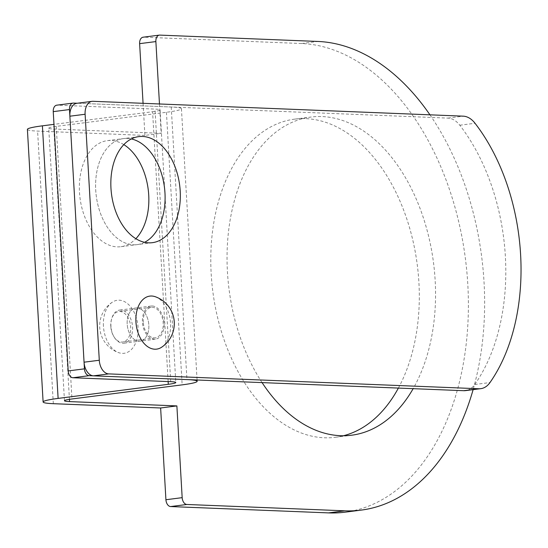 <?xml version="1.0" encoding="UTF-8"?>
<svg xmlns="http://www.w3.org/2000/svg" width="548" height="548" viewBox="0 0 548 548"><rect width="100%" height="100%" fill="white"/><g stroke="black" fill="none" stroke-linecap="round" stroke-linejoin="round"><path stroke-width="0.41" stroke-dasharray="2.74 2.06" d="M123.821 144.631A53.457 34.36 82.7 0 0 111.032 140.487A53.457 34.36 82.7 0 0 107.312 140.651A53.457 34.36 82.7 0 0 80.015 198.04A53.457 34.36 82.7 0 0 120.889 246.703A53.457 34.36 82.7 0 0 135.863 238.695M127.28 138.411A53.457 34.36 -97.3 0 1 131.349 138.939A53.457 34.36 82.7 0 0 127.28 138.411A53.457 34.36 82.7 0 0 123.56 138.569A53.457 34.36 -97.3 0 1 127.28 138.411M144.583 242.305A53.457 34.36 -97.3 0 1 137.137 244.62A53.457 34.36 -97.3 0 1 96.263 195.958A53.457 34.36 -97.3 0 1 123.56 138.569A53.457 34.36 82.7 0 0 96.263 195.958A53.457 34.36 82.7 0 0 137.137 244.62A53.457 34.36 82.7 0 0 144.583 242.305M120.807 310.024A16.707 10.741 82.7 0 0 119.642 310.072A16.707 10.741 82.7 0 0 111.114 328.005A16.707 10.741 82.7 0 0 123.889 343.212A16.707 10.741 82.7 0 0 132.513 326.176A16.707 10.741 82.7 0 0 120.807 310.024M137.055 307.942A16.707 10.741 -97.3 0 1 148.761 324.101A16.707 10.741 -97.3 0 1 140.137 341.137A16.707 10.741 -97.3 0 1 127.362 325.93A16.707 10.741 -97.3 0 1 135.89 307.99A16.707 10.741 -97.3 0 1 137.055 307.942A16.707 10.741 82.7 0 0 135.89 307.99A16.707 10.741 82.7 0 0 127.362 325.93A16.707 10.741 82.7 0 0 140.137 341.137A16.707 10.741 82.7 0 0 148.761 324.101A16.707 10.741 82.7 0 0 137.055 307.942M345 512.188A235.887 151.625 82.7 0 0 466.841 271.637A235.887 151.625 82.7 0 0 301.516 43.525L143.569 37.182L159.817 35.106M64.465 400.752L48.745 128.17A21.386 1.767 -3.3 0 0 53.848 129.02L161.167 133.328L159.475 103.976M429.954 114.833A235.887 151.625 -97.3 0 1 473.116 389.649M262.074 382.607A160.379 103.086 -97.3 0 1 230.667 217.042A160.379 103.086 -97.3 0 1 310.935 117.053A160.379 103.086 -97.3 0 1 322.094 116.566A160.379 103.086 -97.3 0 1 423.015 216.761A160.379 103.086 -97.3 0 1 413.144 388.669M48.745 128.17A21.386 1.767 -3.3 0 1 56.245 126.383L166.434 112.278A42.765 3.541 176.7 0 0 181.436 108.703A42.765 3.541 176.7 0 0 171.236 107.011L77.295 103.236M143.069 103.319L144.919 135.404L161.167 133.328M144.919 135.404L37.6 131.095A42.765 3.541 -3.3 0 1 27.4 129.403M168.14 381.566L152.584 111.724L53.978 124.348M152.584 111.724A21.386 1.767 176.7 0 0 160.084 109.936A21.386 1.767 176.7 0 0 154.988 109.086L57.191 105.161L73.439 103.086M398.382 388.08A160.379 103.086 82.7 0 0 406.184 217.118A160.379 103.086 82.7 0 0 305.846 118.649A160.379 103.086 82.7 0 0 294.687 119.128A160.379 103.086 82.7 0 0 212.795 291.296A160.379 103.086 82.7 0 0 335.41 437.29A160.379 103.086 82.7 0 0 343.473 435.742M92.996 101.305L77.761 103.257A13.364 8.59 82.7 0 0 76.836 103.298M77.761 103.257L447.969 118.115A26.729 17.18 -97.3 0 1 459.799 125.225A173.743 111.676 -97.3 0 1 474.753 384.511A26.729 17.18 -97.3 0 1 465.547 390.614M152.289 305.99A16.707 10.741 -97.3 0 1 163.996 322.149A16.707 10.741 -97.3 0 1 155.365 339.185A16.707 10.741 -97.3 0 1 142.596 323.978A16.707 10.741 -97.3 0 1 151.125 306.044A16.707 10.741 -97.3 0 1 152.289 305.99M110.785 326.375A15.371 9.878 -97.3 0 1 118.786 311.531A15.371 9.878 -97.3 0 1 130.54 325.519A15.371 9.878 -97.3 0 1 122.69 342.021A15.371 9.878 -97.3 0 1 110.785 326.375M143.295 322.217A15.371 9.878 -97.3 0 1 151.296 307.366A15.371 9.878 -97.3 0 1 163.044 321.361A15.371 9.878 -97.3 0 1 155.2 337.856A15.371 9.878 -97.3 0 1 143.295 322.217M103.428 326.081A26.729 17.18 -97.3 0 1 112.299 302.201A26.729 17.18 -97.3 0 1 137.781 324.594A26.729 17.18 -97.3 0 1 118.758 352.686A26.729 17.18 -97.3 0 1 103.428 326.081M155.228 296.708A26.729 17.18 -97.3 0 1 170.291 320.436A26.729 17.18 -97.3 0 1 161.687 347.192M301.516 43.525L317.765 41.443M53.848 129.02L69.432 399.321M171.236 107.011L186.95 379.593M170.702 381.668L154.988 109.086M166.434 112.278L182.148 384.86M56.245 126.383L71.966 398.965M53.314 403.684L37.6 131.095M447.969 118.115L463.204 116.162M459.799 125.225L475.034 123.273M474.753 384.511L489.981 382.559M138.795 136.623L107.312 140.651M152.365 242.675L120.889 246.703M151.125 306.044L119.642 310.072M155.365 339.185L123.889 343.212M160.084 109.936L175.798 382.518M181.436 108.703L197.075 379.997M335.41 437.29L351.658 435.208M294.687 119.128L310.935 117.053M151.296 307.366L118.786 311.531M155.2 337.856L122.69 342.021M112.299 302.195A28.448 28.448 0 0 0 118.786 352.693"/><path stroke-width="0.82" d="M135.863 238.695A53.457 34.36 82.7 0 0 148.186 189.313A53.457 34.36 82.7 0 0 123.821 144.631M131.349 138.939A53.457 34.36 -97.3 0 1 164.434 187.231A53.457 34.36 -97.3 0 1 144.583 242.305A53.457 34.36 82.7 0 0 164.434 187.231A53.457 34.36 82.7 0 0 131.349 138.939M159.475 103.976L155.872 41.58A6.686 4.295 -97.3 0 1 159.352 35.12A6.686 4.295 -97.3 0 1 159.817 35.106L317.765 41.443A235.887 151.625 -97.3 0 1 429.954 114.833M143.569 37.182A6.686 4.295 82.7 0 0 143.103 37.202A6.686 4.295 82.7 0 0 139.624 43.655L143.069 103.319M473.116 389.649A235.887 151.625 -97.3 0 1 361.248 510.106A235.887 151.625 -97.3 0 1 344.829 510.818L186.882 504.475A6.686 4.295 -97.3 0 1 182.169 497.659L176.881 405.91L69.562 401.602A21.386 1.767 -3.3 0 1 64.465 400.752A21.386 1.767 -3.3 0 1 71.966 398.965L182.148 384.86A42.765 3.541 176.7 0 0 197.15 381.292A42.765 3.541 176.7 0 0 186.95 379.593L89.153 375.668A6.686 4.295 -97.3 0 1 84.44 368.845L69.493 109.559A6.686 4.295 -97.3 0 1 72.973 103.106A6.686 4.295 -97.3 0 1 73.439 103.086L77.295 103.236M413.144 388.669A160.379 103.086 -97.3 0 1 351.658 435.208A160.379 103.086 -97.3 0 1 262.074 382.607M84.44 368.845L68.192 370.928A6.686 4.295 82.7 0 0 72.905 377.743L89.153 375.668M68.192 370.928L53.245 111.634L69.493 109.559M57.191 105.161A6.686 4.295 82.7 0 0 56.725 105.182A6.686 4.295 82.7 0 0 53.245 111.634M176.881 405.91L160.633 407.986L53.314 403.684A42.765 3.541 -3.3 0 1 43.114 401.985L27.4 129.403A42.765 3.541 -3.3 0 1 42.402 125.828L53.978 124.348M160.633 407.986L165.921 499.735A6.686 4.295 82.7 0 0 170.633 506.558L328.581 512.894A235.887 151.625 82.7 0 0 345 512.188L361.248 510.106M43.114 401.985A42.765 3.541 -3.3 0 1 58.115 398.41L168.298 384.306A21.386 1.767 176.7 0 0 175.798 382.518A21.386 1.767 176.7 0 0 170.702 381.668L72.905 377.743M343.473 435.742A160.379 103.086 82.7 0 0 398.382 388.08M85.111 114.258A13.364 8.59 -97.3 0 1 92.064 101.346A13.364 8.59 -97.3 0 1 92.996 101.305L463.204 116.162A26.729 17.18 -97.3 0 1 475.034 123.273A173.743 111.676 -97.3 0 1 489.981 382.559A26.729 17.18 -97.3 0 1 480.781 388.669A26.729 17.18 -97.3 0 1 478.918 388.751L108.716 373.894A13.364 8.59 -97.3 0 1 99.291 360.248L85.111 114.258L69.877 116.203A13.364 8.59 82.7 0 1 76.836 103.298L92.064 101.346M99.291 360.248L84.063 362.194L69.877 116.203M480.781 388.669L465.547 390.614A26.729 17.18 -97.3 0 1 463.683 390.697L93.482 375.839L108.716 373.894M84.063 362.194A13.364 8.59 82.7 0 0 93.482 375.839M142.514 136.459A53.457 34.36 -97.3 0 1 179.984 188.156A53.457 34.36 -97.3 0 1 152.365 242.675A53.457 34.36 -97.3 0 1 111.497 194.006A53.457 34.36 -97.3 0 1 138.795 136.623A53.457 34.36 -97.3 0 1 142.514 136.459M155.2 296.694A28.448 28.448 0 0 1 161.687 347.192A26.729 17.18 -97.3 0 1 135.938 321.916A26.729 17.18 -97.3 0 1 155.228 296.708M139.624 43.655L155.872 41.58M69.432 399.321L69.562 401.602M182.169 497.659L165.921 499.735M170.633 506.558L186.882 504.475M168.298 384.306L168.14 381.566M58.115 398.41L42.402 125.828M328.581 512.894L344.829 510.818M463.683 390.697L478.918 388.751M143.103 37.202L159.352 35.12M72.973 103.106L56.725 105.182M197.075 379.997L197.15 381.292"/></g></svg>
